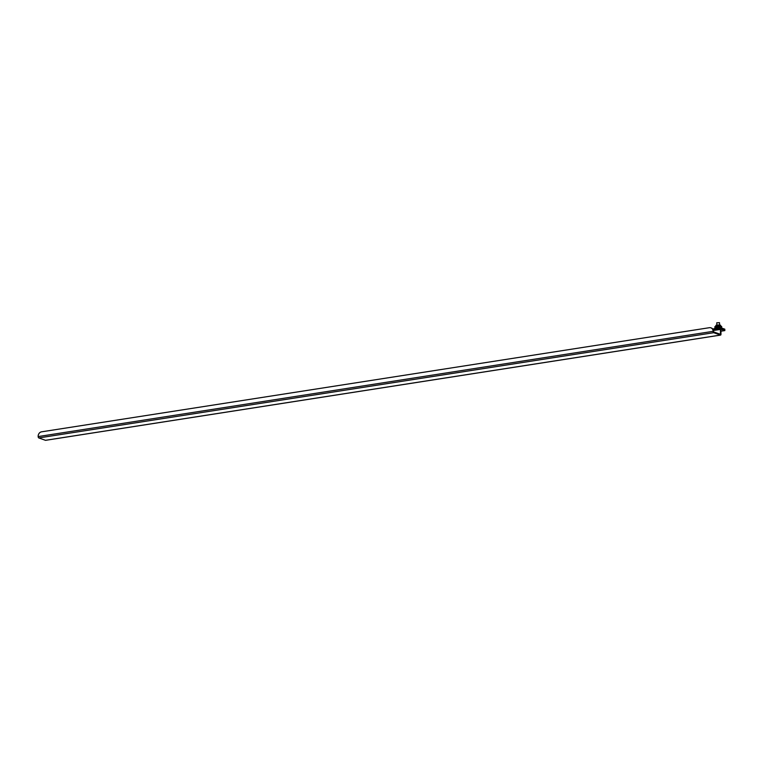 <?xml version="1.0" encoding="UTF-8"?>
<svg xmlns="http://www.w3.org/2000/svg" width="763" height="763" viewBox="0 0 763 763"><rect width="100%" height="100%" fill="white"/><g stroke="black" fill="none" stroke-linecap="round" stroke-linejoin="round"><path stroke-width="1.14" d="M45.761 440.261A1.183 0.563 -98.9 0 1 45.627 440.318A1.183 0.563 -98.9 0 1 45.484 440.308L38.779 437.933A1.183 0.563 -98.9 0 1 38.16 436.57L38.15 436.388A4.111 3.491 109.5 0 1 41.593 431.82L709.399 327.699A4.111 3.491 109.5 0 1 710.897 327.832A4.111 3.491 109.5 0 1 713.09 331.152L713.1 331.333A1.183 0.563 81.1 0 0 713.72 332.697L720.425 335.071A1.183 0.563 81.1 0 0 720.568 335.091A1.183 0.563 81.1 0 0 720.978 334.127L720.968 329.234L724.85 330.598L724.821 329.826L720.987 328.471A1.183 0.563 81.1 0 0 720.844 328.452A1.183 0.563 81.1 0 0 720.444 329.416L720.444 334.308L713.691 331.934L713.481 331.295A4.111 3.491 -70.5 0 0 711.288 327.976A4.111 3.491 -70.5 0 0 711.087 327.909M724.85 330.598L721.054 331.19L720.901 331.771M719.585 325.095L719.509 322.682L716.772 322.768L716.848 325.181M720.873 330.989A2.642 0.582 -1.8 0 1 721.054 331.19L721.035 330.656A2.642 0.582 178.2 0 0 720.863 330.455M720.596 326.106L720.568 325.2L718.241 324.971L715.904 325.334L715.904 326.259M718.279 325.973L718.241 324.971M715.904 325.334L715.932 326.249M721.731 327.747L721.693 326.621A3.424 0.753 178.2 0 0 721.245 326.268A3.424 0.753 178.2 0 0 717.382 326.03A3.424 0.753 178.2 0 0 714.845 326.841L714.883 327.956A3.424 0.753 -1.8 0 1 717.411 327.155A3.424 0.753 -1.8 0 1 721.273 327.384A3.424 0.753 -1.8 0 1 721.731 327.747A3.424 0.753 -1.8 0 1 721.54 328.004M715.923 328.462A3.424 0.753 -1.8 0 1 714.883 327.956M716.943 328.033L719.795 327.861M720.739 328.386L724.821 329.826L724.802 329.158L720.72 327.718L720.739 328.386L713.062 329.578M712.671 328.967L720.72 327.718M719.833 334.108L720.587 333.994M713.1 331.333L38.16 436.57M38.779 437.933L713.72 332.697M720.444 329.416L713.386 330.513M720.711 328.519L713.119 329.702M720.425 335.071L45.484 440.308M713.1 329.664L720.844 328.452M720.568 335.091L45.627 440.318M716.934 327.756L716.953 328.3"/></g></svg>
